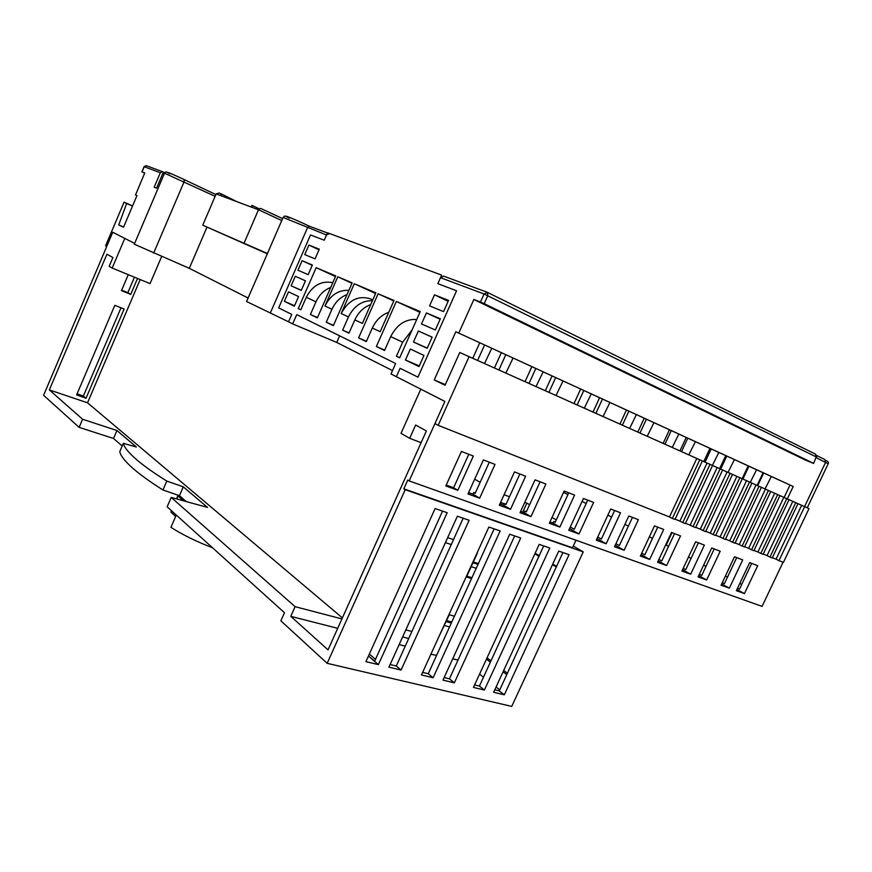 <?xml version="1.0" encoding="UTF-8"?>
<svg xmlns="http://www.w3.org/2000/svg" width="872" height="872" viewBox="0 0 872 872"><rect width="100%" height="100%" fill="white"/><g stroke="black" fill="none" stroke-linecap="round" stroke-linejoin="round"><path stroke-width="1.31" d="M508.572 302.813L504.027 300.567M441.646 275.127L437.853 283.64L456.547 290.79L417.928 377.151L400.117 368.289L396.368 376.704L391.005 373.979L395.67 363.526L296.742 314.628L292.687 323.904L288.545 321.79L291.771 314.411L278.669 307.892L310.508 234.971L324.231 240.214L327.49 232.759L441.646 275.127M339.655 335.84L336.745 342.445L392.52 370.589L336.636 342.402M336.745 342.445L292.687 323.904M308.917 245.076L304.753 254.613L315.065 258.853L319.294 249.185L308.917 245.076L319.021 249.817M288.501 291.848L284.359 301.32L294.365 306.181L298.573 296.567L288.501 291.848M295.292 276.282L291.139 285.787L301.254 290.43L305.462 280.806L295.292 276.282L305.451 280.839M302.104 260.695L297.941 270.211L308.154 274.658L312.372 265.012L302.104 260.695L312.231 265.35M410.331 349.029L405.425 360.005L418.985 366.578L423.966 355.427L410.331 349.029M418.364 331L413.459 342.009L427.16 348.299L432.152 337.126L418.364 331L432.131 337.17M426.419 312.928L421.503 323.959L435.346 329.987L440.349 318.781L426.419 312.928L440.131 319.261M434.496 294.823L429.569 305.876L443.554 311.62L448.568 300.393L434.496 294.823L448.154 301.32M372.3 328.036L380.181 331.698L394.024 300.48L378.121 293.777L358.61 337.9L366.284 341.617L372.3 328.036C375.995 320.155 381.5 314.89 388.803 312.252M372.431 300.677C361.989 300.535 353.999 305.952 348.462 316.939L342.631 330.139L348.953 333.213L354.828 319.904C358.37 312.329 363.657 307.217 370.698 304.59M354.828 319.904L362.381 323.414L375.897 292.839L354.294 283.738L341.159 313.538C348.658 299.892 358.577 295.041 370.927 298.987L372.824 299.805M347.034 294.562C340.32 297.167 335.295 302.061 331.97 309.255L326.27 322.204L333.344 325.638L352.19 282.855L337.791 276.784L324.962 305.996C330.477 295.107 338.456 289.886 348.898 290.322M330.706 287.466C324.133 290.016 319.228 294.801 315.98 301.81L310.41 314.498L317.353 317.877L335.775 275.934L316.165 267.671L298.246 308.601L300.796 309.833L306.279 297.298C312.612 285.318 321.452 280.446 332.81 282.681M412.075 329.954L402.679 342.184L396.411 356.245L399.659 357.825L420.271 311.544L396.346 301.461L376.355 346.511L384.541 350.49L390.711 336.603C396.891 324.558 405.578 318.847 416.74 319.479M399.736 357.662L396.411 356.245M384.716 350.097L376.355 346.511M419.933 312.329L396.346 301.461M317.495 317.55L310.41 314.498M300.851 309.713L298.246 308.601M335.513 276.544L316.165 267.671M351.994 283.302L337.791 276.784M333.496 325.31L326.27 322.204M349.083 332.908L342.631 330.139M375.592 293.526L354.294 283.738M366.436 341.257L358.61 337.9M393.795 300.993L378.121 293.777M427.247 348.081L413.459 342.009M419.279 365.935L405.425 360.005M301.32 290.278L291.139 285.787M294.562 305.734L284.359 301.32M215.133 196.32L164.525 173.212L134.299 244.193L189.3 268.325L248.106 298.006M246.58 301.505L288.545 321.79L291.771 314.411L278.669 307.892L310.508 234.971L324.231 240.214L326.51 234.993L283.095 217.444L246.58 301.516M164.11 174.182L162.737 173.67L156.557 188.178L154.17 187.218L160.317 172.765L162.715 171.762L164.285 172.514M160.317 172.765L144.207 166.726L142.005 171.904L144.752 172.961L135.531 194.925L136.98 195.546L123.519 227.254L118.734 224.9L126.647 203.47L124.097 202.141L132.566 205.934M135.531 194.925L136.969 195.579M765.049 488.941L771.328 476.504L763.098 472.733L757.125 485.399M770.99 476.363L793.204 486.478L787.318 498.904M434.943 423.585L438.18 425.329L469.071 356.659L459.762 352.484L445.058 385.239L434.234 379.93L455.827 331.763L793.204 486.478M455.827 331.763L479.764 342.74L472.766 358.294M484.505 363.548L491.786 348.244L479.764 342.74M491.47 348.113L501.356 352.648L494.435 367.984M505.858 373.085L513.063 358.011L501.356 352.648M512.747 357.869L531.876 366.654L525.053 381.674M536.04 386.579L543.147 371.81L531.876 366.654M542.82 371.668L552.074 375.919L545.327 390.732M556.02 395.517L563.061 380.944L552.074 375.919M562.734 380.813L580.665 389.032L574.016 403.551M584.305 408.161L591.249 393.882L580.665 389.032M590.922 393.741L599.598 397.719L593.025 412.053M603.053 416.543L609.931 402.45L599.598 397.719M609.604 402.308L626.434 410.036L619.948 424.086M629.617 428.414L636.397 414.592L626.434 410.036M636.069 414.451L644.223 418.2L637.803 432.065M647.242 436.283L653.956 422.648L644.223 418.2M653.619 422.506L669.445 429.765L663.123 443.39M672.225 447.456L678.852 434.071L669.445 429.765M678.514 433.929L686.199 437.45L679.931 450.9M688.815 454.868L695.387 441.657L686.199 437.45M695.049 441.515L709.961 448.361L703.791 461.561M712.37 465.397L718.844 452.426L709.961 448.361M718.517 452.285L725.755 455.598L719.64 468.646M728.022 472.395L734.442 459.577L725.755 455.598M734.104 459.435L748.187 465.899L742.148 478.706M750.258 482.336L756.591 469.746L748.187 465.899M756.253 469.594L763.098 472.733M784.113 497.465L789.978 485.072M434.234 379.93L445.341 384.617M702.342 460.928L674.983 519.461L672.356 518.426L699.769 459.773L702.342 460.928L699.388 459.599L707.061 463.032L679.898 521.085L675.102 519.189M712.555 465.495L685.359 523.571L682.776 522.546L710.015 464.351L712.555 465.495L709.59 464.166L717.155 467.545L690.155 525.14L685.49 523.298M722.616 469.986L695.584 527.615L693.044 526.612L720.109 468.874L722.616 469.986L719.651 468.656L727.095 471.992L700.271 529.151L695.714 527.342M732.524 474.423L705.655 531.604L703.148 530.612L730.06 473.311L732.524 474.423L729.559 473.093L736.894 476.363L710.222 533.097L705.786 531.331M742.29 478.783L715.585 535.539L713.122 534.558L739.859 477.693L742.29 478.783L739.325 477.453L746.552 480.679L720.043 536.989L715.716 535.266M751.915 483.088L725.362 539.408L722.932 538.449L749.517 482.009L751.915 483.088L748.939 481.758L756.068 484.941L729.711 540.814L725.493 539.147M761.398 487.317L735.009 543.223L732.611 542.275L759.032 486.271L761.398 487.317L758.422 485.987L765.442 489.127L739.249 544.597L735.129 542.962M770.739 491.503L744.514 546.984L742.148 546.057L768.417 490.456L770.739 491.503L767.763 490.173L774.685 493.258L748.645 548.314L744.634 546.722M779.95 495.612L753.877 550.701L751.544 549.774L777.661 494.598L779.95 495.612L776.985 494.282L783.808 497.334L757.91 551.987L754.008 550.439M789.04 499.678L763.109 554.352L760.82 553.447L786.784 498.664L789.04 499.678L786.064 498.348L792.79 501.356L767.055 555.606L763.24 554.091M797.989 503.678L772.221 557.96L769.954 557.066L795.765 502.686L797.989 503.678L795.013 502.348L801.651 505.313L776.058 559.17L772.341 557.698M259.115 208.79L251.921 205.312L251.376 207.1M236.835 201.65L221.368 193.933L220.66 195.59M162.737 173.67L164.95 172.591M442.823 400.368L396.368 376.704L400.117 368.289L417.928 377.151L456.547 290.79L437.853 283.64L440.513 277.678L443.674 276.119L487.001 292.207M458.814 333.039L473.867 299.478L480.472 302.017L484.08 293.995L440.513 277.678M270.494 312.601L307.456 227.865L309.091 226.131L327.414 232.944M329.387 233.674L326.51 234.993M206.991 227.156L189.3 268.325M267.432 253.501L202.729 225.205L267.301 253.796M113.72 232.759L134.637 243.408M473.867 299.478L805.663 460.198L813.641 463.435L816.203 456.917L815.407 454.094L487.546 292.436M124.097 202.141L105.577 245.817L106.733 246.438M438.18 425.329L669.478 516.954L696.804 458.454L469.071 356.659M809.009 508.605L783.427 562.396L778.969 560.631L804.627 506.643L809.009 508.605L459.762 352.484M813.641 463.435L816.203 456.917L484.08 293.995L487.35 292.338L487.83 295.641L484.222 303.663L813.216 463.196M484.222 303.663L480.472 302.017M699.769 459.773L696.804 458.454M710.015 464.351L707.061 463.032M720.109 468.874L717.155 467.545M730.06 473.311L727.095 471.992M739.859 477.693L736.894 476.363M749.517 482.009L746.552 480.679M759.032 486.271L756.068 484.941M768.417 490.456L765.442 489.127M777.661 494.598L774.685 493.258M786.784 498.664L783.808 497.334M795.765 502.686L792.79 501.356M804.627 506.643L801.651 505.313M142.005 171.904L144.654 173.201M126.647 203.47L132.5 206.086M118.734 224.9L123.617 227.014M778.969 560.631L776.058 559.17M769.954 557.066L767.055 555.606M760.82 553.447L757.91 551.987M751.544 549.774L748.645 548.314M742.148 546.057L739.249 544.597M732.611 542.275L729.711 540.814M722.932 538.449L720.043 536.989M713.122 534.558L710.222 533.097M703.148 530.612L700.271 529.151M693.044 526.612L690.155 525.14M682.776 522.546L679.898 521.085M672.356 518.426L669.478 516.954M202.729 225.205L216.169 193.911L219.221 192.985L221.172 193.955L219.221 192.985M244.127 242.983L258.494 209.77L216.169 193.911M282.593 218.578L260.445 208.321L258.494 209.77L281.754 220.529M477.605 360.463L484.603 344.952M498.904 369.979L505.815 354.686M529.01 383.44L535.822 368.453M548.946 392.346L555.682 377.565M577.166 404.968L583.804 390.471M595.881 413.328L602.454 399.027M622.39 425.176L628.876 411.148M639.994 433.046L646.403 419.181M664.944 444.197L671.266 430.594M681.512 451.609L687.779 438.169M705.045 462.127L711.214 448.927M720.686 469.114L726.801 456.078M742.911 479.044L748.939 466.237M757.692 485.66L763.665 472.984M179.697 495.917L178.019 495.983L183.567 500.811M171.348 510.611L170.966 512.191L175.664 516.453M507.417 673.271L503.7 670.448M491.023 660.845L487.045 657.837M535.146 553.186L539.354 555.769M552.772 564.031L556.707 566.451M123.344 443.347L119.769 451.642C120.598 455.664 124.718 461.005 132.13 467.654C139.444 474.161 149.712 481.595 162.944 489.977L166.803 481.072C153.526 472.766 143.215 465.419 135.858 459.01C128.402 452.47 124.227 447.249 123.344 443.347L136.37 447.009L116.957 430.517L82.589 419.247L79.123 427.356L113.534 438.485L116.957 430.517M549.774 548.019L484.385 690.046L473.452 687.43L539.201 544.379L549.774 548.019M500.168 530.939L433.112 677.751L421.449 674.961L488.876 527.059L500.168 530.939M447.183 512.703L378.383 664.628L365.913 661.641L435.106 508.55L447.183 512.703M583.226 551.889L511.744 706.407L327.163 663.33L405.218 489.704L583.226 551.889L573.264 546.057M469.136 520.257L401.055 670.067L388.923 667.156L457.386 516.213L469.136 520.257M520.704 538.013L454.345 682.841L442.976 680.116L509.717 534.231L520.704 538.013M569.045 554.647L504.31 694.821L493.65 692.27L558.734 551.093L569.045 554.647M468.591 492.604L472.962 494.184L473.725 492.506L475.153 493.356L489.301 462.193M475.284 493.072L473.725 492.506M499.896 503.918L503.733 505.302L504.485 503.667L505.934 504.517L519.865 473.976M506.065 504.234L504.485 503.667M520.617 511.406L524.116 512.671L524.857 511.057L526.317 511.897L540.106 481.78M526.437 511.624L524.857 511.057M549.927 522.001L552.957 523.091L553.687 521.51L555.159 522.35L568.74 492.822M555.279 522.088L553.687 521.51M474.597 684.934L479.404 686.09L543.681 545.916M494.784 689.807L499.285 690.897L562.92 552.543M463.185 518.208L396.27 666.012L390.111 664.529M494.152 528.868L428.25 673.74L422.615 672.377M514.665 535.931L449.429 678.852L444.142 677.577M522.72 512.169L526.852 503.144L529.609 504.714M551.998 517.488L556.282 519.93M468.776 454.279L453.625 487.764L446.213 485.094M337.715 628.32L290.79 616.341L328.036 649.858L426.375 430.942L415.65 425.013L409.677 438.322L401.011 433.362L420.795 389.163L444.894 401.436L409.164 480.919L762.063 606.378L783.045 562.244M442.551 511.112L374.677 661.118L368.998 656.529L378.383 664.628M368.398 656.126L369.096 656.3M369.336 654.054L375.483 659.341M483.415 459.925L495.013 464.395L479.665 498.163L467.981 493.944L483.415 459.925M535.059 479.84L545.905 484.025L530.961 516.649L520.028 512.703L535.059 479.84M583.423 498.49L593.603 502.414L579.019 533.969L568.773 530.274L583.423 498.49M628.821 515.984L638.38 519.668L624.156 550.243L614.52 546.766L628.821 515.984M671.505 532.443L680.509 535.909L666.622 565.547L657.553 562.277L671.505 532.443M711.716 547.954L720.207 551.224L706.658 579.978L698.101 576.893L711.716 547.954M749.669 562.582L757.692 565.677L744.448 593.603L736.36 590.682L749.669 562.582M734.518 556.739L742.715 559.9L729.352 588.153L721.079 585.177L734.518 556.739M695.671 541.763L704.358 545.109L690.678 574.212L681.915 571.062L695.671 541.763M654.48 525.881L663.701 529.435L649.684 559.442L640.386 556.085L654.48 525.881M610.716 509.008L620.526 512.791L606.16 543.757L596.274 540.193L610.716 509.008M564.151 491.056L574.594 495.078L559.868 527.07L549.338 523.276L564.151 491.056M514.491 471.905L525.631 476.199L510.523 509.281L499.296 505.237L514.491 471.905M461.419 451.445L473.343 456.045L457.833 490.293L445.821 485.966L461.419 451.445M751.697 563.356L739.478 589.156L737.57 588.131M736.72 557.59L724.392 583.695L722.31 582.561M714.223 548.913L701.72 575.476L699.366 574.19M698.385 542.809L685.752 569.688L683.212 568.293M674.547 533.62L661.739 560.979L658.894 559.41M657.75 527.135L644.811 554.854L641.759 553.153M632.451 517.39L619.338 545.61L615.937 543.714M614.618 510.512L601.364 539.103L597.734 537.054M587.728 500.147L574.277 529.282L570.277 527.004M474.684 479.186L480.156 482.347M504.071 494.762L509.477 496.746M524.748 502.37L526.852 503.144M741.712 584.425L739.805 583.412M727.51 577.101L725.351 576.141M705.971 566.429L703.617 565.165M691.049 558.418L688.488 557.045M668.584 546.363L665.707 544.847M652.507 538.362L649.378 536.814M628.374 526.165L624.952 524.323M611.555 517.107L607.882 515.134M586.18 503.482L582.06 501.455M567.955 494.544L563.541 492.375M575.967 540.215L572.468 547.78L403.834 488.821L407.769 480.058L409.164 480.919M327.163 663.33L280.86 620.82L284.468 612.711L167.141 506.806L171.217 497.422L295.096 606.672L290.79 616.341M403.834 488.821L405.218 489.704M79.123 427.356L43.6 395.299L112.75 232.268L124.783 238.394L112.183 268.053L109.164 266.331L112.902 257.523L106.918 254.21L49.333 389.915L82.589 419.247M121.034 307.772L83.374 396.03L77.096 393.828M134.452 277.198L127.857 292.665L121.655 290.18M171.217 497.422L207.525 507.417L183.294 486.838L166.803 481.072M162.944 489.977L179.436 495.688L183.294 486.838M179.436 495.688L186.183 501.531M113.534 438.485L122.2 446.006M124.118 308.982L86.023 398.242L76.616 394.962L114.81 305.331L124.118 308.982M137.525 278.462L130.735 294.387L121.448 290.659L128.271 274.658M140.174 279.552L87.538 402.799L49.333 389.915M161.658 256.51L150.06 283.607L112.183 268.053M421.1 442.682L409.677 438.322M341.933 618.913L295.096 606.672M87.538 402.799L342.402 617.888M500.583 502.414L504.419 503.809M504.387 503.874L500.528 502.545M666.208 545.087L672.018 532.639M411.802 631.808L411.148 631.295M458.051 660.017L452.699 658.872M436.6 655.428L430.91 654.207M486.434 659.178L490.402 662.186M503.079 671.811L506.796 674.634M556.423 567.062L552.488 564.642M539.07 556.369L534.874 553.785M479.567 674.121L483.502 677.195M496.07 687.005L499.754 689.883M402.624 636.952L408.739 638.544M399.158 644.593L405.284 646.152M736.916 589.516L744.448 593.603M721.656 583.968L729.352 588.153M698.701 575.618L706.658 579.978M682.536 569.732L690.678 574.212M658.207 560.881L666.622 565.547M641.062 554.636L649.684 559.442M615.24 545.229L624.156 550.243M597.026 538.58L606.16 543.757M569.558 528.563L579.019 533.969M552.957 523.091L559.868 527.07M524.116 512.671L530.961 516.649M503.733 505.302L510.523 509.281M472.962 494.184L479.665 498.163M453.625 487.764L457.833 490.293M368.998 656.529L368.3 656.354M396.27 666.012L401.055 670.067M428.25 673.74L433.112 677.751M449.429 678.852L454.345 682.841M479.404 686.09L484.385 690.046M499.285 690.897L504.31 694.821M130.735 294.387L127.857 292.665M86.023 398.242L83.374 396.03M451.402 544.597L445.396 542.646M453.658 539.626L447.663 537.664M454.486 616.232L449.265 614.76L438.093 638.424M411.944 631.502L405.829 629.878M471.665 578.594L466.476 577.002L477.398 553.055M472.035 577.776L466.858 576.174M449.603 626.935L444.36 625.507M451.838 622.041L446.606 620.592M451.38 623.044L446.148 621.594M476.352 568.315L471.185 566.68M478.477 563.65L473.322 561.993M478.139 564.391L472.973 562.745M212.495 547.747C196.08 541.447 182.226 534.634 170.945 527.288L176.275 515.047M348.462 316.939L341.159 313.538M331.97 309.255L324.962 305.996M315.98 301.81L306.279 297.298M402.679 342.184L390.711 336.603M144.196 166.77L146.55 165.767L162.443 171.664M283.095 217.444C284.294 216.801 283.553 214.403 289.384 218.164C278.43 212.626 296.818 220.049 309.091 226.131M816.726 455.544L824.836 459.533L825.621 462.302L804.562 506.61M164.525 173.212C165.713 172.721 164.655 170.498 169.964 173.822C161.582 169.648 173.136 174.324 184.145 179.556L184.145 181.681L153.636 253.087M184.199 179.578L215.875 194.576M807.254 507.82L828.204 463.751L816.345 457.746M221.008 195.72L221.684 194.151M252.117 207.383L252.815 205.781M170.966 512.191L171.566 510.796M176.733 498.937L178.019 495.983M825.74 460.46C828.084 461.31 828.901 462.4 828.215 463.74M816.617 457.146L815.756 454.29M146.125 165.625L144.065 166.694L141.874 171.86M220.496 195.524L221.205 193.889M251.18 207.035L251.921 205.312M176.471 498.86L177.844 495.71"/></g></svg>
